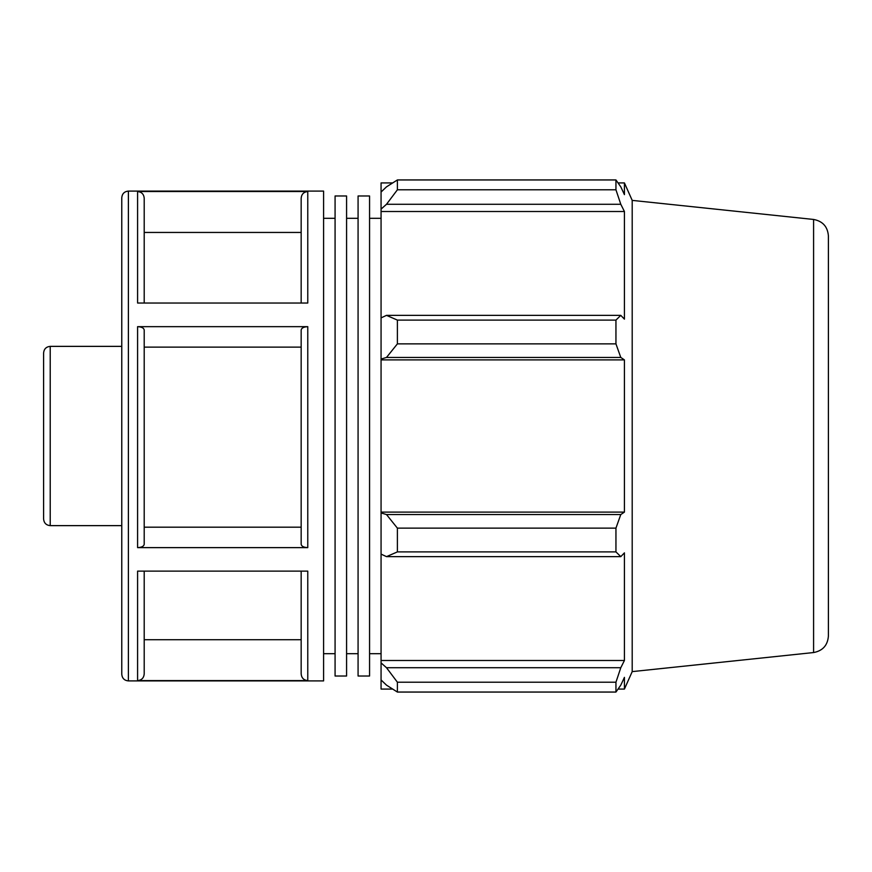 <?xml version="1.0" encoding="UTF-8"?>
<svg xmlns="http://www.w3.org/2000/svg" width="872" height="872" viewBox="0 0 872 872"><rect width="100%" height="100%" fill="white"/><g stroke="black" fill="none" stroke-linecap="round" stroke-linejoin="round"><path stroke-width="1.31" d="M335.077 195.982L335.077 676.018L346.576 676.018L346.576 195.982L335.077 195.982M358.076 195.982L358.076 676.018L369.565 676.018L369.565 195.982L358.076 195.982M369.565 218.305L381.064 218.305M346.576 218.305L358.076 218.305M50.216 346.369C46.194 346.762 43.992 348.974 43.6 352.986L43.6 519.014C43.992 523.026 46.194 525.238 50.216 525.631L50.216 346.369L121.775 346.369M323.588 191.088L323.588 680.912L128.391 680.912L128.391 191.088L323.588 191.088M144.207 571.127L144.207 673.98C143.804 677.991 141.602 680.204 137.591 680.596L307.772 680.596C303.761 680.204 301.559 677.991 301.167 673.98L301.167 571.127M307.772 680.596L307.772 571.127L137.591 571.127L137.591 680.596M137.591 547.627L307.772 547.627C303.761 547.431 301.559 546.319 301.167 544.313L301.167 329.976C301.559 327.97 303.761 326.869 307.772 326.662L137.591 326.662C141.602 326.869 143.804 327.97 144.207 329.976L144.207 544.313C143.804 546.319 141.602 547.431 137.591 547.627L137.591 326.662M137.591 191.546L137.591 303.031L307.772 303.031L307.772 191.546L137.591 191.546C141.602 191.938 143.804 194.151 144.207 198.173L144.207 303.031M301.167 303.031L301.167 198.173C301.559 194.151 303.761 191.938 307.772 191.546M128.391 191.088C124.38 191.48 122.167 193.682 121.775 197.704L121.775 674.296C122.167 678.318 124.38 680.52 128.391 680.912M144.207 639.721L301.167 639.721M144.207 527.189L301.167 527.189M301.167 347.121L144.207 347.121M301.167 232.453L144.207 232.453M386.503 556.63L397.392 551.9L397.392 528.138L386.503 514.556L381.064 512.921L381.064 554.112L386.503 556.63L620.788 556.63L615.948 551.9L397.392 551.9M381.064 512.921L381.064 359.079L386.503 357.444L397.392 343.862L397.392 320.1L386.503 315.37L381.064 317.888L381.064 359.079M381.064 317.888L381.064 209.106L386.503 204.277L397.392 189.791L397.392 179.948L386.503 186.848L381.064 192.047L381.064 209.106M381.064 192.047L381.064 182.924L392.651 182.924M392.651 689.076L381.064 689.076L381.064 679.953L386.503 685.152L397.392 692.052L397.392 682.209L386.503 667.723L381.064 662.894L381.064 679.953M381.064 662.894L381.064 554.112M381.064 512.104L624.428 512.104L620.788 514.556L386.503 514.556M397.392 528.138L615.948 528.138L620.788 514.556M381.064 660.486L624.428 660.486L620.788 667.723L386.503 667.723M397.392 682.209L615.948 682.209L620.788 667.723M813.587 219.45L813.587 652.55C822.71 650.828 827.648 645.345 828.4 636.102L828.4 235.898C827.648 226.655 822.71 221.172 813.587 219.45L632.2 200.386L624.428 182.924L624.428 194.641L620.788 186.848L615.948 179.948L615.948 189.791L397.392 189.791M397.392 179.948L615.948 179.948M386.503 204.277L620.788 204.277L624.428 211.515L624.428 319.141L620.788 315.37L386.503 315.37M397.392 320.1L615.948 320.1L620.788 315.37M632.2 200.386L632.2 671.614L624.428 689.076L624.428 677.359L620.788 685.152L615.948 692.052L397.392 692.052M620.788 204.277L615.948 189.791M615.948 320.1L615.948 343.862L397.392 343.862M386.503 357.444L620.788 357.444L615.948 343.862M620.788 357.444L624.428 359.896L624.428 512.104M615.948 528.138L615.948 551.9M620.788 556.63L624.428 552.859L624.428 660.486M615.948 682.209L615.948 692.052M381.064 359.896L624.428 359.896M381.064 211.515L624.428 211.515M323.588 218.305L335.077 218.305M307.772 547.627L307.772 326.662M369.565 653.695L381.064 653.695M346.576 653.695L358.076 653.695M50.216 525.631L121.775 525.631M813.587 652.55L632.2 671.614M618.052 689.076L624.428 689.076M618.052 182.924L624.428 182.924M323.588 653.695L335.077 653.695"/></g></svg>
